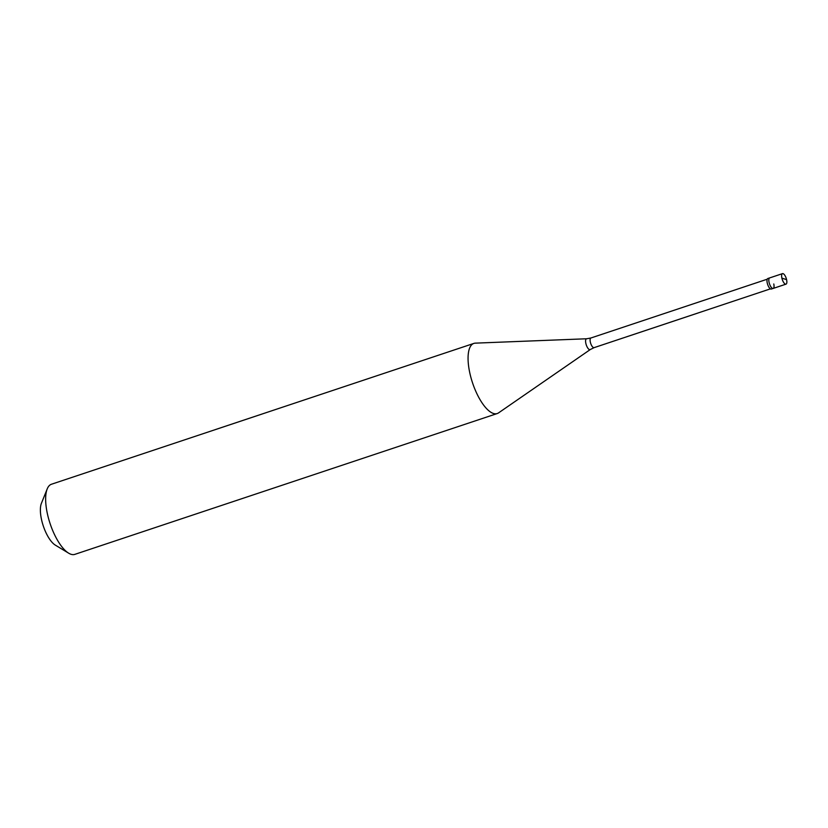 <?xml version="1.0" encoding="UTF-8"?>
<svg xmlns="http://www.w3.org/2000/svg" width="828" height="828" viewBox="0 0 828 828"><rect width="100%" height="100%" fill="white"/><g stroke="black" fill="none" stroke-linecap="round" stroke-linejoin="round"><path stroke-width="1.24" d="M784.251 278.943L781.88 278.073A5.548 2.06 -108.4 0 1 782.491 273.633A5.548 2.06 -108.4 0 1 786.6 279.709A5.548 2.06 71.6 0 1 786 284.149L773.176 288.423A5.548 2.06 71.6 0 0 773.776 283.973M773.176 288.423A5.548 2.06 71.6 0 1 769.067 282.348A5.548 2.06 -108.4 0 1 769.667 277.908L767.835 278.519A5.548 2.06 -108.4 0 0 767.235 282.959A5.548 2.06 71.6 0 0 771.344 289.034L773.176 288.423A5.548 2.06 71.6 0 1 769.067 282.348A5.548 2.06 -108.4 0 1 769.667 277.908L782.491 273.633M781.88 278.073A5.548 2.06 71.6 0 0 786 284.149M497.245 413.534A36.96 13.724 71.6 0 1 469.828 373.045A36.96 13.724 -108.4 0 1 473.864 343.413A36.96 13.724 -108.4 0 1 475.334 343.144L586.7 338.766A5.713 2.122 -108.4 0 0 585.851 343.382A5.713 2.122 71.6 0 0 590.292 349.54L498.57 412.872A36.96 13.724 71.6 0 1 497.245 413.534L74.83 554.367A36.96 13.724 71.6 0 1 68.652 553.176A36.96 13.724 71.6 0 1 47.413 513.877A36.96 13.724 -108.4 0 1 47.217 488.903A36.96 13.724 -108.4 0 1 51.45 484.245L473.864 343.413M68.652 553.176L55.331 545.124A24.022 8.922 71.6 0 1 41.524 519.58A24.022 8.922 -108.4 0 1 41.4 503.352L47.217 488.903M784.23 278.839L786.6 279.709M770.423 288.858L594.1 347.646A5.082 1.884 71.6 0 1 590.333 342.078A5.082 1.884 -108.4 0 1 590.881 338L586.7 338.766M767.204 279.212L590.881 338M594.1 347.646L590.292 349.54"/></g></svg>
